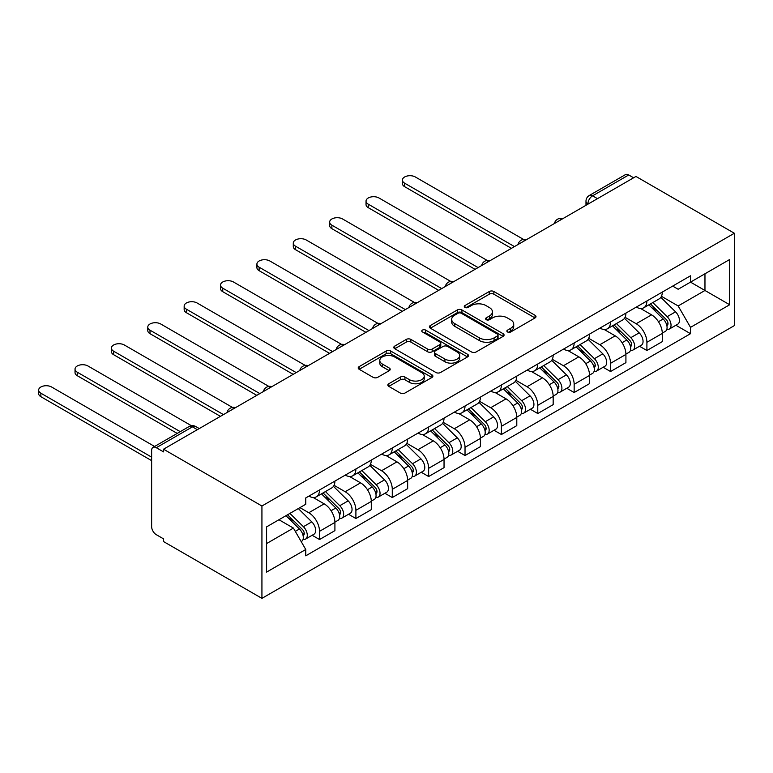 <?xml version="1.0" encoding="UTF-8"?>
<svg xmlns="http://www.w3.org/2000/svg" width="773" height="773" viewBox="0 0 773 773"><rect width="100%" height="100%" fill="white"/><g stroke="black" fill="none" stroke-linecap="round" stroke-linejoin="round"><path stroke-width="1.16" d="M507.532 331.975A2.261 1.304 0 0 0 510.731 331.975L535.051 317.935A3.237 1.865 0 0 0 535.998 316.611A3.237 1.865 0 0 0 535.051 315.297L493.86 291.508A3.237 1.865 0 0 0 489.28 291.508L464.959 305.548A2.261 1.304 0 0 0 464.293 306.475A2.261 1.304 0 0 0 464.959 307.393A2.261 1.304 0 0 0 468.167 307.393L471.308 305.577A10.358 5.981 0 0 1 485.956 305.577L489.396 307.567A10.358 5.981 0 0 1 492.43 311.79A10.358 5.981 0 0 1 489.396 316.022L486.246 317.838A2.261 1.304 0 0 0 485.579 318.766A2.261 1.304 0 0 0 486.246 319.684A2.261 1.304 0 0 0 489.454 319.684L492.594 317.867A10.358 5.981 0 0 1 507.243 317.867L510.682 319.848A10.358 5.981 0 0 1 513.716 324.08A10.358 5.981 0 0 1 510.682 328.312L507.532 330.129A2.261 1.304 0 0 0 506.866 331.047A2.261 1.304 0 0 0 507.532 331.975L507.532 330.129M388.8 383.746A3.237 1.865 0 0 0 387.853 385.07A3.237 1.865 0 0 0 388.8 386.384L400.356 393.061A3.237 1.865 0 0 0 404.936 393.061L431.943 377.466A3.237 1.865 0 0 0 432.89 376.142A3.237 1.865 0 0 0 431.943 374.828L390.742 351.039A3.237 1.865 0 0 0 386.162 351.039L359.155 366.634A3.237 1.865 0 0 0 358.208 367.948A3.237 1.865 0 0 0 359.155 369.272L373.117 377.33A3.237 1.865 0 0 0 377.697 377.33L389.254 370.663A3.237 1.865 0 0 0 390.201 369.339A3.237 1.865 0 0 0 389.254 368.016L382.335 364.025A8.658 4.996 0 0 1 379.794 360.489A8.658 4.996 0 0 1 385.138 355.87A8.658 4.996 0 0 1 394.578 356.952L421.7 372.615A8.658 4.996 0 0 1 424.232 376.142A8.658 4.996 0 0 1 418.889 380.76A8.658 4.996 0 0 1 409.458 379.678L404.936 377.069A3.237 1.865 0 0 0 400.356 377.069L388.8 383.746L388.8 386.384L400.356 379.765L400.356 377.069M261.931 506.006L163.528 449.2L635.947 176.447L734.35 233.253L261.931 506.006L261.931 598.36L734.35 325.607L734.35 233.253M471.54 351.966A3.237 1.865 0 0 0 476.12 351.966L503.126 336.371A3.237 1.865 0 0 0 504.073 335.047A3.237 1.865 0 0 0 503.126 333.723L461.925 309.944A3.237 1.865 0 0 0 457.345 309.944L430.339 325.53A3.237 1.865 0 0 0 429.392 326.853A3.237 1.865 0 0 0 430.339 328.177L471.54 351.966M423.353 332.467A2.261 1.304 0 0 1 425.652 332.786L425.652 330.09L467.53 354.276A3.237 1.865 0 0 1 468.486 355.599A3.237 1.865 0 0 1 467.53 356.923L440.523 372.509A3.237 1.865 0 0 1 435.953 372.509L394.752 348.729L394.752 346.082A3.237 1.865 0 0 0 393.805 347.406A3.237 1.865 0 0 0 394.752 348.729M394.752 346.082L406.308 339.405A3.237 1.865 0 0 1 410.888 339.405L427.595 349.058A3.237 1.865 0 0 0 432.175 349.058L439.837 344.632A3.237 1.865 0 0 0 440.784 343.309A3.237 1.865 0 0 0 439.837 341.985L422.445 331.946A2.261 1.304 0 0 1 421.778 331.018A2.261 1.304 0 0 1 423.179 329.81A2.261 1.304 0 0 1 425.652 330.09M163.528 449.2L163.528 451.886L156.301 447.712A6.599 3.807 -120 0 0 152.996 447.393A6.599 3.807 -120 0 0 151.634 450.408L151.634 526.606A6.599 3.807 -120 0 0 156.301 534.684L163.528 538.858L163.528 541.554L261.931 598.36M597.471 198.661L592.572 195.83A6.599 3.807 60 0 0 589.277 195.501L625.425 174.64A6.599 3.807 60 0 1 628.72 174.969L592.572 195.83A6.599 3.807 120 0 0 587.915 203.908L587.915 204.178M633.618 177.79L628.72 174.969M646.904 300.977A15.17 8.754 60 0 1 643.764 307.78L659.156 298.9A15.17 8.754 -120 0 0 662.297 292.088M625.067 317.307L636.179 323.723A15.17 8.754 60 0 1 646.904 342.304L662.297 333.424A15.17 8.754 -120 0 0 651.571 314.843L640.556 308.485M662.297 333.424L662.297 341.627L646.904 350.517L639.532 346.256M643.764 307.78A15.17 8.754 60 0 1 636.295 307.103M646.904 342.304L646.904 350.517M610.535 321.974A15.17 8.754 60 0 1 607.385 328.786L622.777 319.896A15.17 8.754 -120 0 0 625.917 313.094M603.153 367.262L610.535 371.523L625.917 362.634L625.917 354.421A15.17 8.754 -120 0 0 615.192 335.84L604.177 329.482M607.385 328.786A15.17 8.754 60 0 1 599.925 328.1M588.688 338.313L599.809 344.729A15.17 8.754 60 0 1 610.535 363.31L610.535 371.523M574.155 342.98A15.17 8.754 60 0 1 571.015 349.783L586.407 340.903A15.17 8.754 -120 0 0 589.548 334.091M566.773 388.259L574.155 392.52L589.548 383.63L589.548 375.427A15.17 8.754 -120 0 0 578.822 356.846L567.807 350.488M571.015 349.783A15.17 8.754 60 0 1 563.546 349.106M552.318 359.31L563.43 365.726A15.17 8.754 60 0 1 574.155 384.307L574.155 392.52M537.776 363.977A15.17 8.754 60 0 1 534.636 370.789L550.028 361.899A15.17 8.754 -120 0 0 553.168 355.097M530.404 409.265L537.776 413.526L553.168 404.637L553.168 396.423A15.17 8.754 -120 0 0 542.443 377.842L531.428 371.484M534.636 370.789A15.17 8.754 60 0 1 527.167 370.103M515.939 380.316L527.051 386.732A15.17 8.754 60 0 1 537.776 405.313L537.776 413.526M501.406 384.983A15.17 8.754 60 0 1 498.256 391.785L513.649 382.906A15.17 8.754 -120 0 0 516.789 376.093M494.024 430.261L501.406 434.523L516.789 425.633L516.789 417.43A15.17 8.754 -120 0 0 506.064 398.849L495.049 392.491M498.256 391.785A15.17 8.754 60 0 1 490.797 391.109M479.56 401.313L490.681 407.729A15.17 8.754 60 0 1 501.406 426.31L501.406 434.523M465.027 405.98A15.17 8.754 60 0 1 461.887 412.792L477.279 403.902A15.17 8.754 -120 0 0 480.42 397.1M457.645 451.268L465.027 455.529L480.42 446.639L480.42 438.426A15.17 8.754 -120 0 0 469.694 419.845L458.679 413.487M461.887 412.792A15.17 8.754 60 0 1 454.418 412.106M443.18 422.319L454.302 428.735A15.17 8.754 60 0 1 465.027 447.316L465.027 455.529M428.648 426.986A15.17 8.754 60 0 1 425.508 433.788L440.9 424.908A15.17 8.754 -120 0 0 444.04 418.096M421.275 472.264L428.648 476.526L444.04 467.646L444.04 459.433A15.17 8.754 -120 0 0 433.315 440.852L422.3 434.494M425.508 433.788A15.17 8.754 60 0 1 418.038 433.112M406.811 443.316L417.922 449.731A15.17 8.754 60 0 1 428.648 468.312L428.648 476.526M392.278 447.982A15.17 8.754 60 0 1 389.128 454.795L404.521 445.905A15.17 8.754 -120 0 0 407.661 439.103M384.896 493.271L392.278 497.532L407.661 488.642L407.661 480.429A15.17 8.754 -120 0 0 396.936 461.848L385.92 455.49M389.128 454.795A15.17 8.754 60 0 1 381.669 454.109M370.431 464.322L381.553 470.738A15.17 8.754 60 0 1 392.278 489.319L392.278 497.532M355.899 468.989A15.17 8.754 60 0 1 352.759 475.801L368.151 466.911A15.17 8.754 -120 0 0 371.291 460.099M348.517 514.267L355.899 518.528L371.291 509.649L371.291 501.435A15.17 8.754 -120 0 0 360.566 482.854L349.551 476.497M352.759 475.801A15.17 8.754 60 0 1 345.289 475.115M334.052 485.318L345.173 491.734A15.17 8.754 60 0 1 355.899 510.315L355.899 518.528M319.52 489.985A15.17 8.754 60 0 1 316.379 496.797L331.772 487.908A15.17 8.754 -120 0 0 334.912 481.106M312.147 535.274L319.52 539.535L334.912 530.645L334.912 522.432A15.17 8.754 -120 0 0 324.187 503.851L313.171 497.493M316.379 496.797A15.17 8.754 60 0 1 308.91 496.111M299.934 507.619L308.794 512.741A15.17 8.754 60 0 1 319.52 531.322L319.52 539.535M672.674 286.097L678.153 289.266L729.683 259.506L704.966 273.777L704.966 290.474L678.153 305.953L661.446 296.31M266.588 543.574L293.402 528.085L305.76 549.497L266.588 572.107L266.588 526.877L305.76 504.257L305.76 497.928L690.511 275.797L690.511 282.126L729.683 304.746L690.511 327.366L678.153 305.953M729.683 259.506L729.683 304.746M305.76 549.497L305.76 555.816L690.511 333.685L690.511 327.366M293.402 528.085L278.947 519.736M675.902 325.259L690.511 333.685M508.441 332.293L510.682 330.999A10.358 5.981 0 0 0 513.716 326.776L513.716 324.08M492.43 311.79L492.43 314.485A10.358 5.981 0 0 1 489.396 318.708L487.154 320.003M535.013 317.964L493.86 294.204A3.237 1.865 0 0 0 489.28 294.204L465.868 307.722M503.078 336.39L461.925 312.63A3.237 1.865 0 0 0 457.345 312.63L430.387 328.206M497.406 335.975A2.261 1.304 0 0 0 498.063 335.047A2.261 1.304 0 0 0 497.406 334.12L461.239 313.249A2.261 1.304 0 0 0 458.031 313.249L454.717 315.162A10.358 5.981 0 0 0 451.683 319.394A10.358 5.981 0 0 0 454.717 323.616L479.434 337.888A10.358 5.981 0 0 0 494.082 337.888L497.406 335.975L497.406 338.671A2.261 1.304 0 0 0 498.063 337.743L498.063 335.047M451.683 319.394L451.683 322.08A10.358 5.981 0 0 0 454.717 326.312L454.717 323.616M497.406 338.671L494.082 340.584A10.358 5.981 0 0 1 479.434 340.584L454.717 326.312M394.79 348.749L406.308 342.101L406.308 339.405M440.784 343.309L440.784 346.004A3.237 1.865 0 0 1 439.837 347.319L432.175 351.744A3.237 1.865 0 0 1 427.595 351.744L410.888 342.101A3.237 1.865 0 0 0 406.308 342.101M425.652 332.786L467.491 356.942M444.929 359.068A8.658 4.996 0 0 0 454.369 360.15A8.658 4.996 0 0 0 459.713 355.532A8.658 4.996 0 0 0 457.181 351.995L447.625 346.478A3.237 1.865 0 0 0 443.045 346.478L435.373 350.903A3.237 1.865 0 0 0 434.426 352.227A3.237 1.865 0 0 0 435.373 353.551L444.929 359.068L444.929 361.754A8.658 4.996 0 0 0 454.369 362.846A8.658 4.996 0 0 0 459.713 358.228L459.713 355.532M434.426 352.227L434.426 354.923A3.237 1.865 0 0 0 435.373 356.237L435.373 353.551M444.929 361.754L435.373 356.237M424.232 376.142L424.232 378.838A8.658 4.996 0 0 1 418.889 383.456A8.658 4.996 0 0 1 409.458 382.374L404.936 379.765A3.237 1.865 0 0 0 400.356 379.765M379.794 360.489L379.794 363.175A8.658 4.996 0 0 0 382.335 366.711L382.335 364.025M389.215 370.682L382.335 366.711M431.904 377.495L390.742 353.734A3.237 1.865 0 0 0 386.162 353.734L359.203 369.301M648.866 304.842L663.195 318.978A8.242 4.764 60 0 1 665.369 331.337L662.297 333.115M651.726 307.664L657.794 311.161M523.466 239.398L415.362 176.988A7.585 4.377 -0 0 0 407.091 176.031A7.585 4.377 -0 0 0 402.414 180.08A7.585 4.377 -0 0 0 404.637 183.182L514.46 246.587M650.451 303.924L666.142 319.404A3.962 2.28 60 0 1 667.186 325.336A3.962 2.28 60 0 1 666.828 325.481M652.827 302.552L667.157 316.688A8.242 4.764 60 0 1 669.331 329.047A8.242 4.764 60 0 1 666.848 329.317M660.847 297.334L675.554 311.838A8.242 4.764 60 0 1 677.728 324.206L669.331 329.047M511.426 248.336L404.637 186.679A7.585 4.377 180 0 1 402.414 183.578L402.414 180.08M612.487 325.839L626.816 339.975A8.242 4.764 60 0 1 628.99 352.343L625.917 354.111M615.347 328.66L621.424 332.168M487.087 260.395L378.983 197.985A7.585 4.377 -0 0 0 370.721 197.038A7.585 4.377 -0 0 0 366.035 201.086A7.585 4.377 -0 0 0 368.257 204.178L478.081 267.584M614.081 324.921L629.773 340.4A3.962 2.28 60 0 1 630.816 346.333A3.962 2.28 60 0 1 630.449 346.478M616.448 323.549L630.787 337.685A8.242 4.764 60 0 1 632.961 350.053A8.242 4.764 60 0 1 630.468 350.314M624.468 318.331L639.174 332.844A8.242 4.764 60 0 1 641.348 345.202L632.961 350.053M475.057 269.333L368.257 207.676A7.585 4.377 180 0 1 366.035 204.584L366.035 201.086M576.117 346.845L590.446 360.981A8.242 4.764 60 0 1 592.62 373.34L589.538 375.118M578.967 349.667L585.045 353.174M450.707 281.401L342.603 218.991A7.585 4.377 -0 0 0 334.342 218.034A7.585 4.377 -0 0 0 329.656 222.083A7.585 4.377 -0 0 0 331.878 225.185L441.712 288.59M577.702 345.927L593.393 361.406A3.962 2.28 60 0 1 594.437 367.339A3.962 2.28 60 0 1 594.079 367.484M580.079 344.555L594.408 358.691A8.242 4.764 60 0 1 596.582 371.05A8.242 4.764 60 0 1 594.089 371.32M588.098 339.337L602.805 353.841A8.242 4.764 60 0 1 604.979 366.209L596.582 371.05M438.678 290.339L331.878 228.682A7.585 4.377 180 0 1 329.656 225.581L329.656 222.083M539.738 367.842L554.067 381.978A8.242 4.764 60 0 1 556.241 394.346L553.168 396.114M542.598 370.663L548.666 374.171M414.338 302.398L306.234 239.988A7.585 4.377 -0 0 0 297.963 239.041A7.585 4.377 -0 0 0 293.286 243.089A7.585 4.377 -0 0 0 295.508 246.181L405.332 309.587M541.322 366.924L557.014 382.403A3.962 2.28 60 0 1 558.058 388.336A3.962 2.28 60 0 1 557.7 388.481M543.699 365.552L558.029 379.698A8.242 4.764 60 0 1 560.203 392.056A8.242 4.764 60 0 1 557.72 392.317M551.719 360.334L566.425 374.847A8.242 4.764 60 0 1 568.599 387.205L560.203 392.056M402.298 311.335L295.508 249.679A7.585 4.377 180 0 1 293.286 246.587L293.286 243.089M503.358 388.848L517.688 402.984A8.242 4.764 60 0 1 519.862 415.343L516.789 417.12M506.218 391.669L512.296 395.177M377.958 323.404L269.854 260.994A7.585 4.377 -0 0 0 261.593 260.037A7.585 4.377 -0 0 0 256.907 264.086A7.585 4.377 -0 0 0 259.129 267.187L368.953 330.593M504.953 387.93L520.644 403.409A3.962 2.28 60 0 1 521.688 409.342A3.962 2.28 60 0 1 521.321 409.487M507.32 386.558L521.659 400.694A8.242 4.764 60 0 1 523.833 413.053A8.242 4.764 60 0 1 521.34 413.323M515.34 381.34L530.046 395.844A8.242 4.764 60 0 1 532.22 408.212L523.833 413.053M365.929 332.342L259.129 270.685A7.585 4.377 180 0 1 256.907 267.584L256.907 264.086M466.989 409.845L481.318 423.981A8.242 4.764 60 0 1 483.492 436.349L480.41 438.117M469.839 412.666L475.917 416.174M341.579 344.4L233.475 281.99A7.585 4.377 -0 0 0 225.214 281.043A7.585 4.377 -0 0 0 220.527 285.092A7.585 4.377 -0 0 0 222.75 288.184L332.583 351.589M468.573 408.927L484.265 424.406A3.962 2.28 60 0 1 485.309 430.348A3.962 2.28 60 0 1 484.951 430.484M470.95 407.555L485.28 421.7A8.242 4.764 60 0 1 487.454 434.059A8.242 4.764 60 0 1 484.961 434.32M478.97 402.346L493.676 416.85A8.242 4.764 60 0 1 495.851 429.208L487.454 434.059M329.549 353.348L222.75 291.682A7.585 4.377 180 0 1 220.527 288.59L220.527 285.092M430.609 430.851L444.939 444.987A8.242 4.764 60 0 1 447.113 457.345L444.04 459.123M433.469 433.672L439.537 437.18M305.209 365.407L197.105 302.997A7.585 4.377 -0 0 0 188.834 302.04A7.585 4.377 -0 0 0 184.158 306.089A7.585 4.377 -0 0 0 186.38 309.19L296.204 372.596M432.194 429.933L447.886 445.412A3.962 2.28 60 0 1 448.929 451.345A3.962 2.28 60 0 1 448.572 451.49M434.571 428.561L448.9 442.697A8.242 4.764 60 0 1 451.074 455.055A8.242 4.764 60 0 1 448.591 455.326M442.591 423.343L457.297 437.847A8.242 4.764 60 0 1 459.471 450.215L451.074 455.055M293.17 374.345L186.38 312.688A7.585 4.377 180 0 1 184.158 309.587L184.158 306.089M394.23 451.847L408.559 465.984A8.242 4.764 60 0 1 410.734 478.352L407.661 480.12M397.09 454.669L403.168 458.176M268.83 386.403L160.726 323.993A7.585 4.377 -0 0 0 152.465 323.046A7.585 4.377 -0 0 0 147.778 327.095A7.585 4.377 -0 0 0 150.001 330.187L259.825 393.592M395.824 450.93L411.516 466.419A3.962 2.28 60 0 1 412.56 472.351A3.962 2.28 60 0 1 412.193 472.487M398.192 449.557L412.531 463.703A8.242 4.764 60 0 1 414.705 476.062A8.242 4.764 60 0 1 412.212 476.323M406.212 444.349L420.918 458.853A8.242 4.764 60 0 1 423.092 471.211L414.705 476.062M256.8 395.351L150.001 333.685A7.585 4.377 180 0 1 147.778 330.593L147.778 327.095M357.86 472.854L372.19 486.99A8.242 4.764 60 0 1 374.364 499.348L371.282 501.126M360.711 475.675L366.789 479.183M232.451 407.41L124.347 345A7.585 4.377 -0 0 0 116.085 344.053A7.585 4.377 -0 0 0 111.399 348.092A7.585 4.377 -0 0 0 113.621 351.193L223.455 414.599M359.445 471.936L375.137 487.415A3.962 2.28 60 0 1 376.18 493.348A3.962 2.28 60 0 1 375.823 493.493M361.822 470.564L376.151 484.7A8.242 4.764 60 0 1 378.326 497.058A8.242 4.764 60 0 1 375.833 497.329M369.842 465.346L384.548 479.859A8.242 4.764 60 0 1 386.722 492.217L378.326 497.058M220.421 416.347L113.621 354.691A7.585 4.377 180 0 1 111.399 351.589L111.399 348.092M321.481 493.85L335.811 507.987A8.242 4.764 60 0 1 337.985 520.355L334.912 522.123M324.341 496.672L330.409 500.179M191.414 425.72L87.977 365.996A7.585 4.377 -0 0 0 79.706 365.049A7.585 4.377 -0 0 0 75.029 369.098A7.585 4.377 -0 0 0 77.252 372.19L180.244 431.653M323.066 492.932L338.758 508.421A3.962 2.28 60 0 1 339.801 514.354A3.962 2.28 60 0 1 339.444 514.489M325.443 491.56L339.772 505.706A8.242 4.764 60 0 1 341.946 518.065A8.242 4.764 60 0 1 339.463 518.325M333.463 486.352L348.169 500.856A8.242 4.764 60 0 1 350.343 513.214L341.946 518.065M177.21 433.411L77.252 375.688A7.585 4.377 180 0 1 75.029 372.596L75.029 369.098M285.952 515.697L299.431 528.993A8.242 4.764 60 0 1 301.605 541.351L301.199 541.593M287.962 517.678L294.04 521.186M154.6 446.465L51.598 387.002A7.585 4.377 -0 0 0 43.336 386.056A7.585 4.377 -0 0 0 38.65 390.094A7.585 4.377 -0 0 0 40.872 393.196L151.634 457.143M287.546 514.779L302.388 529.418A3.962 2.28 60 0 1 303.431 535.351A3.962 2.28 60 0 1 303.064 535.496M289.923 513.407L303.403 526.703A8.242 4.764 60 0 1 305.577 539.061A8.242 4.764 60 0 1 303.084 539.332M298.31 508.557L311.79 521.862A8.242 4.764 60 0 1 313.964 534.22L305.577 539.061M151.634 460.64L40.872 396.694A7.585 4.377 180 0 1 38.65 393.592L38.65 390.094M588.147 204.043L587.915 203.908A6.599 3.807 0 0 1 585.982 201.212L585.982 205.289M355.899 510.315L371.291 501.435M392.278 489.319L407.661 480.429M428.648 468.312L444.04 459.433M465.027 447.316L480.42 438.426M501.406 426.31L516.789 417.43M537.776 405.313L553.168 396.423M574.155 384.307L589.548 375.427M610.535 363.31L625.917 354.421M319.52 531.322L334.912 522.432M308.794 512.741L324.187 503.851M345.173 491.734L360.566 482.854M381.553 470.738L396.936 461.848M417.922 449.731L433.315 440.852M454.302 428.735L469.694 419.845M490.681 407.729L506.064 398.849M527.051 386.732L542.443 377.842M563.43 365.726L578.822 356.846M599.809 344.729L615.192 335.84M636.179 323.723L651.571 314.843M562.319 218.952A6.599 3.807 120 0 0 559.41 220.634M525.94 239.959A6.599 3.807 120 0 0 523.031 241.64M489.57 260.955A6.599 3.807 120 0 0 486.652 262.636M453.191 281.961A6.599 3.807 120 0 0 450.282 283.643M416.811 302.958A6.599 3.807 120 0 0 413.903 304.639M380.442 323.964A6.599 3.807 120 0 0 377.524 325.646M344.062 344.961A6.599 3.807 120 0 0 341.154 346.642M307.683 365.967A6.599 3.807 120 0 0 304.775 367.648M271.313 386.964A6.599 3.807 120 0 0 268.395 388.645M234.934 407.97A6.599 3.807 120 0 0 232.026 409.651M197.337 429.672L192.438 426.851L156.301 447.712M199.27 428.561L195.733 426.522A6.599 3.807 120 0 0 192.438 426.851A6.599 3.807 60 0 0 189.143 426.522L152.996 447.393M510.682 330.999L510.682 328.312M486.246 319.684L486.246 317.838M489.396 318.708L489.396 316.022M464.959 307.393L464.959 305.548M489.28 294.204L489.28 291.508M493.86 294.204L493.86 291.508M535.051 317.935L535.051 315.297M430.339 328.177L430.339 325.53M457.345 312.63L457.345 309.944M461.925 312.63L461.925 309.944M503.126 336.371L503.126 333.723M479.434 340.584L479.434 337.888M494.082 340.584L494.082 337.888M410.888 342.101L410.888 339.405M427.595 351.744L427.595 349.058M432.175 351.744L432.175 349.058M439.837 347.319L439.837 344.632M467.53 356.923L467.53 354.276M404.936 379.765L404.936 377.069M409.458 382.374L409.458 379.678M389.254 370.663L389.254 368.016M359.155 369.272L359.155 366.634M386.162 353.734L386.162 351.039M390.742 353.734L390.742 351.039M431.943 377.466L431.943 374.828M663.195 318.978L658.461 321.713M668.007 323.52L666.529 324.38M675.554 311.838L667.157 316.688M404.637 186.679L404.637 183.182M626.816 339.975L622.081 342.71M631.638 344.526L630.15 345.386M639.174 332.844L630.787 337.685M368.257 207.676L368.257 204.178M590.446 360.981L585.712 363.716M595.258 365.523L593.77 366.383M602.805 353.841L594.408 358.691M331.878 228.682L331.878 225.185M554.067 381.978L549.332 384.712M558.879 386.529L557.401 387.389M566.425 374.847L558.029 379.698M295.508 249.679L295.508 246.181M517.688 402.984L512.953 405.719M522.509 407.535L521.021 408.386M530.046 395.844L521.659 400.694M259.129 270.685L259.129 267.187M481.318 423.981L476.583 426.715M486.13 428.532L484.642 429.392M493.676 416.85L485.28 421.7M222.75 291.682L222.75 288.184M444.939 444.987L440.204 447.722M449.751 449.538L448.272 450.388M457.297 437.847L448.9 442.697M186.38 312.688L186.38 309.19M408.559 465.984L403.825 468.718M413.381 470.535L411.893 471.395M420.918 458.853L412.531 463.703M150.001 333.685L150.001 330.187M372.19 486.99L367.455 489.724M377.002 491.541L375.514 492.391M384.548 479.859L376.151 484.7M113.621 354.691L113.621 351.193M335.811 507.987L331.076 510.721M340.622 512.538L339.134 513.398M348.169 500.856L339.772 505.706M77.252 375.688L77.252 372.19M299.431 528.993L295.305 531.38M304.253 533.544L302.765 534.394M311.79 521.862L303.403 526.703M40.872 396.694L40.872 393.196M562.879 218.633A6.599 6.599 0 0 0 554.415 223.513M526.5 239.63A6.599 6.599 0 0 0 518.045 244.519M490.13 260.636A6.599 6.599 0 0 0 481.666 265.516M453.751 281.633A6.599 6.599 0 0 0 445.287 286.522M417.372 302.639A6.599 6.599 0 0 0 408.917 307.519M381.002 323.636A6.599 6.599 0 0 0 372.538 328.525M344.623 344.642A6.599 6.599 0 0 0 336.158 349.522M308.243 365.639A6.599 6.599 0 0 0 299.789 370.528M271.874 386.645A6.599 6.599 0 0 0 263.409 391.524M235.494 407.642A6.599 6.599 0 0 0 227.03 412.531M195.733 426.522A6.599 6.599 0 0 0 189.143 426.522M589.277 195.501A6.599 6.599 0 0 0 585.982 201.212"/></g></svg>
